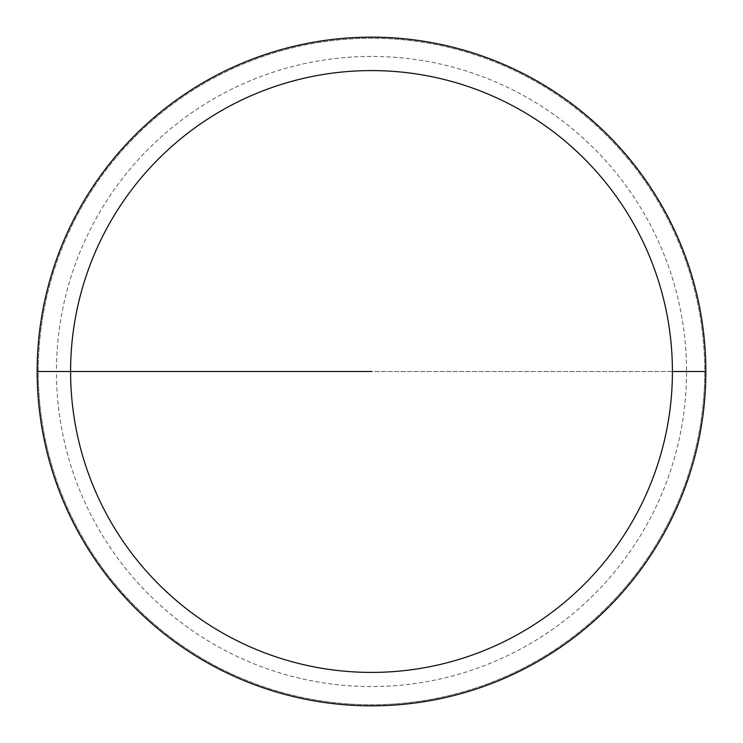 <?xml version="1.0" encoding="UTF-8"?>
<svg xmlns="http://www.w3.org/2000/svg" width="743" height="743" viewBox="0 0 743 743"><rect width="100%" height="100%" fill="white"/><g stroke="black" fill="none" stroke-linecap="round" stroke-linejoin="round"><path stroke-width="0.56" stroke-dasharray="3.71 2.79" d="M37.15 371.5A334.35 334.35 0 0 1 371.5 37.15A334.35 334.35 0 0 1 705.85 371.5A334.35 334.35 0 0 1 371.5 705.85A334.35 334.35 0 0 1 37.15 371.5A334.35 334.35 0 0 1 371.5 37.15A334.35 334.35 0 0 1 705.85 371.5A334.35 334.35 0 0 1 371.5 705.85A334.35 334.35 0 0 1 37.15 371.5A334.35 334.35 0 0 1 371.5 37.15A334.35 334.35 0 0 1 705.85 371.5L686.551 371.5A315.051 315.051 0 0 1 371.5 686.551A315.051 315.051 0 0 1 56.449 371.5L37.15 371.5A334.35 334.35 0 0 0 371.5 705.85A334.35 334.35 0 0 0 705.85 371.5L704.735 371.5A333.236 333.236 0 0 1 371.5 704.735A333.236 333.236 0 0 1 38.264 371.5A333.236 333.236 0 0 1 371.5 38.264A333.236 333.236 0 0 1 704.735 371.5L56.449 371.5A315.051 315.051 0 0 1 371.5 56.449A315.051 315.051 0 0 1 686.551 371.5L371.5 371.5M38.264 371.5A333.236 333.236 0 0 1 371.5 38.264A333.236 333.236 0 0 1 704.735 371.5A333.236 333.236 0 0 1 371.5 704.735A333.236 333.236 0 0 1 38.264 371.5"/><path stroke-width="1.11" d="M37.15 371.5L70.585 371.5A300.915 300.915 0 0 1 371.5 70.585A300.915 300.915 0 0 1 672.415 371.5L705.85 371.5A334.35 334.35 0 0 0 371.5 37.15A334.35 334.35 0 0 0 37.15 371.5A334.35 334.35 0 0 0 371.5 705.85A334.35 334.35 0 0 0 705.85 371.5L672.415 371.5A300.915 300.915 0 0 1 371.5 672.415A300.915 300.915 0 0 1 70.585 371.5L371.5 371.5"/></g></svg>

